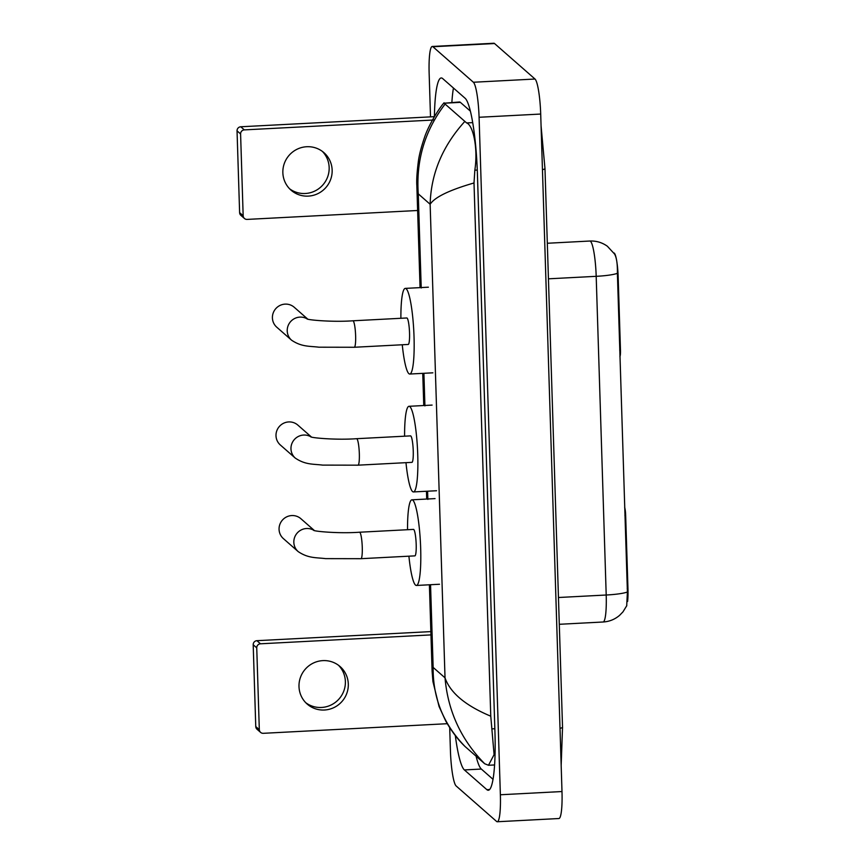 <?xml version="1.0" encoding="UTF-8"?>
<svg xmlns="http://www.w3.org/2000/svg" width="865" height="865" viewBox="0 0 865 865"><rect width="100%" height="100%" fill="white"/><g stroke="black" fill="none" stroke-linecap="round" stroke-linejoin="round"><path stroke-width="1.3" d="M616.886 262.041A21.052 3.071 87 0 1 618.161 276.789L620.465 350.044A7.796 1.135 -93 0 1 619.913 356.607L619.913 356.607M613.901 252.969A21.052 3.071 87 0 1 616.312 258.765M624.898 515.313L625.654 515.281L627.958 588.524A21.052 3.071 87 0 1 627.612 601.424M626.801 605.543A21.052 3.071 87 0 1 626.574 606.084M624.649 507.344L624.649 507.344A7.796 1.135 -93 0 1 625.654 515.281M627.406 592.006A27.291 3.806 -1.8 0 1 606.203 595.012A31.183 4.552 -93 0 1 603.1 622C609.328 621.621 614.82 619.405 619.567 615.372L622.962 611.879L626.703 605.781L627.406 592.006L617.394 273.318C617.556 263.338 616.475 256.721 614.161 253.445M338.55 665.315A24.944 24.436 -48.7 0 1 305.745 702.704M298.998 686.615A24.944 24.436 131.3 0 0 334.063 707.516A24.944 24.436 131.3 0 0 340.107 666.569A24.944 24.436 131.3 0 0 298.998 686.615M260.592 732.385L257.046 729.271A3.903 3.817 -48.7 0 1 255.759 726.535L259.316 729.649A3.903 3.817 131.3 0 0 263.284 733.315L447.464 723.691M253.196 644.749A3.903 3.817 -48.7 0 1 256.927 640.684L260.473 643.798A3.903 3.817 131.3 0 0 256.743 647.863L253.196 644.749L255.759 726.535M430.867 631.601L256.927 640.684M256.743 647.863L259.316 729.649M260.473 643.798L432.122 634.834M314.373 530.537L300.89 518.708A13.256 12.986 131.3 0 0 279.06 529.348A13.256 12.986 131.3 0 0 283.406 538.625L298.198 551.611A13.256 12.986 -48.7 0 1 313.995 530.429M359.559 532.224A13.256 1.935 -93 0 1 359.84 532.343A13.256 1.935 -93 0 1 362.262 547.221A13.256 1.935 -93 0 1 360.943 558.693L414.865 555.871A13.256 1.935 -93 0 0 416.151 543.469A13.256 1.935 -93 0 0 413.762 529.521A13.256 1.935 -93 0 0 413.481 529.402L359.559 532.224C339.156 533.705 314.276 531.402 313.595 530.299M407.534 529.715A42.882 6.26 87 0 1 411.935 499.819A42.882 6.26 87 0 1 412.832 500.197A42.882 6.26 87 0 1 420.563 545.339A42.882 6.26 87 0 1 416.411 585.464A42.882 6.26 87 0 1 415.503 585.075A42.882 6.26 87 0 1 408.907 556.184M307.735 319.109L294.251 307.28A13.256 12.986 131.3 0 0 272.41 317.92A13.256 12.986 131.3 0 0 276.768 327.197L291.559 340.183A13.256 12.986 -48.7 0 1 307.345 319.001M352.92 320.796A13.256 1.935 -93 0 1 353.201 320.915A13.256 1.935 -93 0 1 355.623 335.793A13.256 1.935 -93 0 1 354.304 347.265L408.215 344.454A13.256 1.935 -93 0 0 409.502 332.052A13.256 1.935 -93 0 0 407.112 318.093A13.256 1.935 -93 0 0 406.831 317.974L352.92 320.796C332.506 322.277 307.637 319.974 306.945 318.871M400.884 318.288A42.882 6.26 87 0 1 405.285 288.391A42.882 6.26 87 0 1 406.193 288.769A42.882 6.26 87 0 1 413.924 333.912A42.882 6.26 87 0 1 409.761 374.037A42.882 6.26 87 0 1 408.864 373.658A42.882 6.26 87 0 1 402.268 344.757M311.432 437.009L297.83 425.083A13.256 12.986 131.3 0 0 276 435.722A13.256 12.986 131.3 0 0 280.357 444.999L295.268 458.082A13.256 12.986 -48.7 0 1 311.054 436.911M356.629 438.696A13.256 1.935 -93 0 1 356.899 438.815A13.256 1.935 -93 0 1 359.332 453.703A13.256 1.935 -93 0 1 358.013 465.175L411.924 462.353A13.256 1.935 -93 0 0 413.211 449.951A13.256 1.935 -93 0 0 410.821 436.003A13.256 1.935 -93 0 0 410.54 435.884L356.629 438.696C336.215 440.188 311.335 437.885 310.654 436.782M404.593 436.198A42.882 6.26 87 0 1 408.994 406.301A42.882 6.26 87 0 1 409.902 406.68A42.882 6.26 87 0 1 417.633 451.822A42.882 6.26 87 0 1 413.47 491.936A42.882 6.26 87 0 1 412.562 491.558A42.882 6.26 87 0 1 405.977 462.667M322.396 151.418A24.944 24.436 -48.7 0 1 289.602 188.797M282.855 172.708A24.944 24.436 131.3 0 0 317.909 193.619A24.944 24.436 131.3 0 0 323.953 152.672A24.944 24.436 131.3 0 0 282.855 172.708M244.438 218.477L240.892 215.363A3.903 3.817 -48.7 0 1 239.616 212.628L243.162 215.753A3.903 3.817 131.3 0 0 247.131 219.407L418.779 210.433M237.042 130.842A3.903 3.817 -48.7 0 1 240.773 126.777L244.319 129.891A3.903 3.817 131.3 0 0 240.589 133.956L237.042 130.842L239.616 212.628M434.381 116.667L240.773 126.777M240.589 133.956L243.162 215.753M244.319 129.891L434.371 119.965M430.511 116.872L429.148 73.46A31.183 4.552 87 0 1 432.251 46.472L493.872 43.25A31.183 4.552 87 0 1 494.531 43.531L535.003 79.029A31.183 4.552 87 0 1 540.701 114.05L561.99 791.54A31.183 4.552 87 0 1 558.887 818.528L497.267 821.75A31.183 4.552 87 0 1 496.607 821.469L456.147 785.971A31.183 4.552 87 0 1 450.438 750.95L449.703 727.66M432.251 46.472A31.183 4.552 87 0 1 432.911 46.742L473.382 82.251A31.183 4.552 87 0 1 479.08 117.272L500.37 794.762A31.183 4.552 87 0 1 497.267 821.75M455.314 735.564A67.048 9.796 -93 0 0 464.386 769.937L486.865 789.659A67.048 9.796 -93 0 0 488.282 790.253A67.048 9.796 -93 0 0 494.953 732.233L477.404 173.573A67.048 9.796 -93 0 0 465.143 98.286L442.653 78.553A67.048 9.796 -93 0 0 441.247 77.958A67.048 9.796 -93 0 0 434.403 116.624M476.085 756.183A67.048 9.796 -93 0 0 481.329 769.05L493.018 779.311M453.444 88.025A67.048 9.796 -93 0 0 451.876 102.384M470.387 111.142L460.375 102.362A42.104 6.152 -93 0 0 459.488 101.994L444.134 103.216L466.613 122.938C473.025 125.09 478.237 147.872 474.842 170.189L474.009 182.969C449.303 190.105 434.673 197.209 430.143 204.27C430.975 173.8 442.437 146.293 464.527 121.76M444.826 104.47C424.802 130.658 415.957 160.458 418.26 193.847L416.865 185.91C416.433 180.731 416.941 172.503 418.379 161.214C419.19 154.997 421.212 147.126 424.456 137.611C428.099 126.247 438.371 109.109 444.048 102.816L444.069 102.794M465.002 746.463L464.851 746.333C457.845 739.553 451.454 731.098 445.691 720.945L439.063 706.489L432.933 681.566L432.1 671.099L433.149 667.412C432.803 697.86 443.421 724.21 465.002 746.463L484.703 763.752C461.142 739.835 447.919 711.192 445.021 677.836C450.254 692.843 465.5 705.624 490.769 716.188L474.009 182.969M490.769 716.188L494.088 754.637L488.498 765.265L484.703 763.752M619.708 350.076L620.465 350.044M618.161 276.789L617.405 276.832M627.958 588.524L627.201 588.568M617.394 273.318A27.291 3.806 178.2 0 1 596.19 276.324A31.183 4.552 -93 0 0 590.481 241.313A31.183 4.552 -93 0 0 589.822 241.032L547.318 243.26M558.455 597.51L606.203 595.012L596.19 276.324L548.432 278.822M542.452 169.67A12.478 1.741 -1.8 0 0 544.972 168.534L541.068 125.901M560.001 728.33A12.478 1.741 -1.8 0 0 562.531 727.195L544.972 168.534M430.543 584.718L433.149 667.412L445.021 677.836L430.143 204.27L418.26 193.847L421.223 287.991M423.904 373.291L424.92 405.89M427.602 491.201L427.861 499.419M479.08 117.272L540.701 114.05M473.382 82.251L535.003 79.029M432.911 46.742L494.531 43.531M500.37 794.762L561.99 791.54M489.622 789.518L486.865 789.659M481.329 769.05L464.386 769.937M460.375 102.362L444.134 103.216M472.712 122.625L466.613 122.938M477.275 170.059L474.842 170.189M494.845 728.719L492.401 728.849M614.658 254.137L607.371 246.244C602.126 242.503 596.277 240.762 589.822 241.032M603.1 622L559.298 624.292M360.943 558.693L325.564 558.628C316.114 557.428 308.383 558.476 298.198 551.611M416.411 585.464L439.517 584.253M411.935 499.819L435.041 498.608M354.304 347.265L318.915 347.2C309.465 346 301.744 347.049 291.559 340.183M409.761 374.037L432.868 372.826M405.285 288.391L428.391 287.191M358.013 465.175L322.623 465.111C313.173 463.91 305.442 464.948 295.268 458.082M413.47 491.936L436.576 490.736M408.994 406.301L432.1 405.09M561.169 765.493L562.531 727.195M494.585 764.952L488.498 765.265M432.1 671.099L429.397 584.783M426.704 499.051L426.456 491.266M423.764 405.523L422.747 373.356M420.055 287.623L416.854 185.91"/></g></svg>

